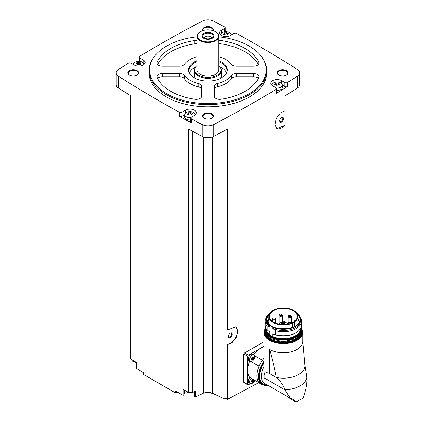 <?xml version="1.0" encoding="UTF-8"?>
<svg xmlns="http://www.w3.org/2000/svg" width="423" height="423" viewBox="0 0 423 423"><rect width="100%" height="100%" fill="white"/><g stroke="black" fill="none" stroke-linecap="round" stroke-linejoin="round"><path stroke-width="0.63" d="M244.341 382.604L243.69 382.228L243.69 354.13L244.341 353.025A1240.611 716.261 180 0 0 263.978 341.752M260.79 381.541L227.542 399.37L227.542 398.143A1240.611 716.261 0 0 1 227.262 398.297L227.262 344.518L232.259 342.498L236.436 337.089L237.805 330.908L235.717 326.937L227.262 330.077L227.262 129.158A1240.611 716.261 0 0 1 213.715 136.375L213.715 124.547A1240.611 716.261 0 0 0 276.245 89.338A1.814 1.047 0 0 0 276.748 88.613A1.814 1.047 0 0 0 276.219 87.873L272.602 85.784A6.34 3.659 0 0 1 270.741 83.199A6.34 3.659 0 0 1 274.659 79.82A6.34 3.659 0 0 1 281.565 80.613L284.843 82.506A1.814 1.047 0 0 0 287.45 82.48A1240.611 716.261 0 0 0 297.469 76.188A8.603 4.965 0 0 0 299.706 72.846A8.603 4.965 0 0 0 297.469 69.509A1240.611 716.261 0 0 0 236.489 33.406A1.814 1.047 0 0 0 233.956 33.422L230.339 35.511A6.34 3.659 0 0 1 223.429 36.304A6.34 3.659 0 0 1 219.516 32.92A6.34 3.659 0 0 1 221.372 30.334L224.655 28.441A1.814 1.047 0 0 0 225.184 27.701A1.814 1.047 0 0 0 224.608 26.935A1240.611 716.261 0 0 0 213.715 21.15A8.603 4.965 0 0 0 202.141 21.15A1240.611 716.261 0 0 0 139.611 56.359A1.814 1.047 0 0 0 139.109 57.079A1.814 1.047 0 0 0 139.638 57.819L143.254 59.907A6.34 3.659 0 0 1 145.11 62.498A6.34 3.659 0 0 1 141.197 65.877A6.34 3.659 0 0 1 134.292 65.084L131.008 63.191A1.814 1.047 0 0 0 128.402 63.217A1240.611 716.261 0 0 0 118.382 69.509A8.603 4.965 0 0 0 116.145 72.846A8.603 4.965 0 0 0 118.382 76.188A1240.611 716.261 0 0 0 179.368 112.291A1.814 1.047 0 0 0 181.901 112.275L185.517 110.186A6.34 3.659 0 0 1 192.423 109.393A6.34 3.659 0 0 1 196.335 112.772A6.34 3.659 0 0 1 194.48 115.363L191.201 117.256A1.814 1.047 0 0 0 190.673 117.996A1.814 1.047 0 0 0 191.249 118.757A1240.611 716.261 0 0 0 202.141 124.547A8.603 4.965 0 0 0 213.715 124.547M284.975 308.081L284.975 125.245L276.986 128.65L274.987 124.732L276.298 118.509L280.275 112.989L284.975 110.8L284.975 95.841A1240.611 716.261 0 0 0 297.469 88.016A8.603 4.965 0 0 0 299.706 84.679L299.706 72.846M276.748 88.613L276.748 92.679A1.814 1.047 0 0 1 276.245 93.404A1240.611 716.261 0 0 0 287.45 86.546L287.45 82.48M235.526 326.831A9.962 5.753 -60 0 1 235.875 337.157A9.962 5.753 -60 0 1 226.929 344.417L226.929 330.178L227.262 330.077M227.262 398.297L223.021 398.297L223.021 131.442M226.929 344.417L227.262 344.518M284.975 110.8L284.975 124.949A9.962 5.753 -60 0 1 276.816 128.544M284.975 125.245L284.975 124.949M285.081 308.092L285.081 95.772M177.337 392.137L175.418 392.872L175.418 391.069A1240.611 716.261 0 0 0 182.926 395.214A0.677 0.391 0 0 0 183.841 394.95L184.74 392.951A5.436 3.135 0 0 1 186.057 391.582M223.021 398.297L212.6 393.247A8.148 4.706 0 0 0 203.252 393.247L195.394 397.054A0.677 0.391 0 0 1 194.67 397.112A0.677 0.391 0 0 1 194.279 396.753A0.677 0.391 0 0 1 194.3 396.658M218.791 36.796A58.337 33.681 180 0 1 249.179 46.075A58.337 33.681 180 0 1 261.181 56.137L261.663 56.756A58.86 33.983 180 0 1 266.786 70.63L266.786 72.846A58.86 33.983 180 0 1 207.926 106.829A58.86 33.983 180 0 1 149.065 72.846L149.065 70.63A58.86 33.983 180 0 1 154.194 56.756L154.67 56.137A58.337 33.681 180 0 1 197.06 36.796M286.477 70.63A5.436 3.135 180 0 1 286.477 75.067A5.436 3.135 180 0 1 278.794 75.067A5.436 3.135 180 0 1 278.794 70.63A5.436 3.135 180 0 1 286.477 70.63M202.749 30.662A5.436 3.135 180 0 1 205.107 27.035A5.436 3.135 180 0 1 211.77 27.495A5.436 3.135 180 0 1 213.107 30.662M137.063 70.63A5.436 3.135 180 0 1 137.063 75.067A5.436 3.135 180 0 1 129.375 75.067A5.436 3.135 180 0 1 129.375 70.63A5.436 3.135 180 0 1 137.063 70.63M211.77 113.761A5.436 3.135 180 0 1 211.77 118.197A5.436 3.135 180 0 1 204.087 118.197A5.436 3.135 180 0 1 204.087 113.761A5.436 3.135 180 0 1 211.77 113.761M116.145 72.846L116.145 84.679A8.603 4.965 0 0 0 118.382 88.016A1240.611 716.261 0 0 0 130.776 95.772L130.776 358.995A1240.611 716.261 0 0 0 136.222 362.337L136.222 368.248A1240.611 716.261 0 0 0 143.397 372.584L143.397 374.381L175.418 392.872M192.708 131.373L192.708 392.444L188.706 392.444A1240.611 716.261 0 0 1 182.926 389.297L182.926 395.214M188.706 392.444L188.706 129.221A1240.611 716.261 0 0 0 202.141 136.375A8.603 4.965 0 0 0 213.715 136.375M184.788 114.675L181.901 116.341A1.814 1.047 0 0 1 179.368 116.357A1240.611 716.261 0 0 0 191.249 122.829L191.249 118.757M132.87 360.285L132.87 361.3A0.677 0.391 0 0 0 133.721 361.681L134.535 361.559M136.222 367.952A0.677 0.391 0 0 0 136.169 368.1A0.677 0.391 0 0 0 136.222 368.248M139.109 60.727A1240.611 716.261 0 0 0 138.041 61.377M133.594 64.085A1240.611 716.261 0 0 0 133.092 64.391M231.593 34.786A1240.611 716.261 0 0 0 231.027 34.475M226.041 31.773A1240.611 716.261 0 0 0 225.184 31.313M204.251 118.292A4.981 2.876 180 0 1 202.945 116.351A4.981 2.876 180 0 1 206.022 113.692A4.981 2.876 180 0 1 211.447 114.316A4.981 2.876 180 0 1 212.906 116.351A4.981 2.876 180 0 1 211.6 118.292M129.544 75.157A4.981 2.876 180 0 1 128.238 73.216A4.981 2.876 180 0 1 131.315 70.562A4.981 2.876 180 0 1 136.74 71.186A4.981 2.876 180 0 1 138.199 73.216A4.981 2.876 180 0 1 136.893 75.157M203.019 30.578A4.981 2.876 180 0 1 202.945 30.086A4.981 2.876 180 0 1 206.022 27.426A4.981 2.876 180 0 1 211.447 28.05A4.981 2.876 180 0 1 212.906 30.086A4.981 2.876 180 0 1 212.832 30.578M278.963 75.157A4.981 2.876 180 0 1 277.657 73.216A4.981 2.876 180 0 1 280.729 70.562A4.981 2.876 180 0 1 286.16 71.186A4.981 2.876 180 0 1 287.619 73.216A4.981 2.876 180 0 1 286.313 75.157M203.252 393.247L203.252 136.867M192.708 392.444L195.394 391.143L195.394 397.054M212.6 393.247L212.6 136.867M227.542 399.37L224.74 398.297M216.275 395.029L209.967 392.549M266.786 70.63A58.86 33.983 180 0 1 207.926 104.613A58.86 33.983 180 0 1 149.065 70.63M261.181 56.137A58.337 33.681 180 0 1 207.926 103.572A58.337 33.681 180 0 1 154.67 56.137M217.623 83.416A5.436 3.135 0 0 0 214.265 86.313L214.265 96.211A5.436 3.135 0 0 0 221.06 99.252A52.521 30.324 180 0 0 258.781 77.472A5.436 3.135 0 0 0 258.955 76.685A5.436 3.135 0 0 0 253.52 73.549L236.378 73.549A5.436 3.135 0 0 0 231.355 75.49A25.354 14.641 180 0 1 217.623 83.416L217.623 86.741A25.354 14.641 0 0 0 231.355 78.815L231.355 75.49M218.791 60.648A19.347 11.167 180 0 1 221.61 61.991A19.347 11.167 180 0 1 226.622 72.767A19.347 11.167 180 0 1 207.926 81.057A19.347 11.167 180 0 1 189.234 72.767A19.347 11.167 180 0 1 197.06 60.648M218.791 56.661A25.354 14.641 0 0 1 231.355 64.291A5.436 3.135 0 0 0 236.378 66.231L253.52 66.231A5.436 3.135 0 0 0 258.955 63.096A5.436 3.135 0 0 0 258.781 62.308A52.521 30.324 0 0 0 221.06 40.529A5.436 3.135 0 0 0 218.791 40.476M197.06 40.476A5.436 3.135 0 0 0 194.797 40.529A52.521 30.324 0 0 0 157.07 62.308A5.436 3.135 0 0 0 156.901 63.096A5.436 3.135 0 0 0 162.332 66.231L179.479 66.231A5.436 3.135 0 0 0 184.497 64.291A25.354 14.641 0 0 1 197.06 56.661M184.497 75.49A25.354 14.641 0 0 0 198.234 83.416A5.436 3.135 0 0 1 201.586 86.313L201.586 96.211A5.436 3.135 0 0 1 194.797 99.252A52.521 30.324 0 0 1 157.07 77.472A5.436 3.135 0 0 1 156.901 76.685A5.436 3.135 0 0 1 162.332 73.549L179.479 73.549A5.436 3.135 0 0 1 184.497 75.49L184.497 78.815A25.354 14.641 0 0 0 198.234 86.741L198.234 83.416M218.791 61.621A19.019 10.977 180 0 1 221.372 62.863A19.019 10.977 180 0 1 226.945 70.63A19.019 10.977 180 0 1 226.453 73.11M189.404 73.11A19.019 10.977 180 0 1 188.912 70.63A19.019 10.977 180 0 1 197.06 61.621M218.791 65.597A13.166 7.603 180 0 1 219.944 66.786A19.019 10.977 180 0 1 221.372 67.521A19.019 10.977 180 0 1 226.511 72.957M189.345 72.957A19.019 10.977 180 0 1 195.918 66.776M197.06 65.597A13.166 7.603 180 0 0 195.907 66.786A13.166 7.603 180 0 0 207.926 77.488A13.166 7.603 180 0 0 219.944 66.786L220.325 67.278A13.584 7.841 180 0 1 221.509 70.482L221.509 75.289A13.584 7.841 180 0 1 220.357 78.451M195.495 78.451A13.584 7.841 180 0 1 194.342 75.289L194.342 70.482A13.584 7.841 180 0 1 195.526 67.278L195.907 66.786M221.509 70.482A13.584 7.841 180 0 1 207.926 78.324A13.584 7.841 180 0 1 194.342 70.482M215.45 31.72A10.866 6.276 180 0 1 215.614 31.81L215.614 31.81A10.866 6.276 180 0 1 218.791 36.246L218.791 69.89A10.866 6.276 180 0 1 207.926 76.161A10.866 6.276 180 0 1 197.06 69.89L197.06 36.246A10.866 6.276 180 0 1 200.243 31.81A10.866 6.276 180 0 1 200.407 31.72M218.791 36.246A10.866 6.276 180 0 1 207.926 42.522A10.866 6.276 180 0 1 197.06 36.246M215.291 31.625L215.614 31.81L215.291 31.625A10.416 6.012 180 0 1 215.291 40.127A10.416 6.012 180 0 1 200.565 40.127A10.416 6.012 180 0 1 200.565 31.625A10.416 6.012 180 0 1 215.291 31.625M212.156 33.438A5.975 3.453 180 0 1 209.475 39.212A5.975 3.453 180 0 1 202.157 34.987A5.975 3.453 180 0 1 212.156 33.438M211.68 34.03A5.303 3.061 180 0 1 212.769 37.446A5.303 3.061 180 0 1 207.926 39.26A5.303 3.061 180 0 1 203.082 37.446A5.303 3.061 180 0 1 204.917 33.671A5.303 3.061 180 0 1 211.68 34.03M204.124 38.329A3.802 2.194 180 0 1 204.124 38.319A3.802 2.194 180 0 1 206.472 36.288A3.802 2.194 180 0 1 210.617 36.764A3.802 2.194 180 0 1 211.733 38.319A3.802 2.194 180 0 1 211.733 38.329M205.16 38.81A3.802 2.194 180 0 1 210.617 38.763A3.802 2.194 180 0 1 210.696 38.81M207.466 39.244A3.009 1.74 180 0 1 208.391 39.244M258.284 78.504A5.436 3.135 0 0 0 253.52 76.875L236.378 76.875A5.436 3.135 0 0 0 231.355 78.815M217.623 86.741A5.436 3.135 0 0 0 214.265 89.644L214.265 96.211M258.284 64.603A52.521 30.324 0 0 0 221.06 43.855A5.436 3.135 0 0 0 218.791 43.802M197.06 43.802A5.436 3.135 0 0 0 194.797 43.855A52.521 30.324 0 0 0 157.568 64.603M201.586 89.644A5.436 3.135 0 0 0 198.234 86.741M184.497 78.815A5.436 3.135 0 0 0 179.479 76.875L162.332 76.875A5.436 3.135 0 0 0 157.568 78.504M282.294 85.097L284.843 86.572A1.814 1.047 0 0 0 287.45 86.546M271.904 85.314A5.198 2.998 180 0 1 271.899 84.859A5.198 2.998 180 0 1 275.246 82.242A5.198 2.998 180 0 1 280.756 82.924A5.198 2.998 180 0 1 282.268 84.859L282.506 87.069A5.436 3.135 180 0 1 276.748 90.395M225.184 31.794A1.814 1.047 0 0 0 225.184 31.767L225.184 27.701M139.109 57.079L139.109 61.145A1.814 1.047 0 0 0 139.141 61.351M190.673 117.996L190.673 122.062A1.814 1.047 0 0 0 191.249 122.829M190.673 119.952A5.436 3.135 180 0 1 184.576 116.648L184.814 114.437A5.198 2.998 180 0 1 188.161 111.815A5.198 2.998 180 0 1 193.671 112.502A5.198 2.998 180 0 1 195.183 114.437A5.198 2.998 180 0 1 195.172 114.887M282.268 84.859A5.198 2.998 180 0 1 276.43 88.021M278.863 84.796A0.909 0.523 0 0 1 278.144 84.277A0.909 0.523 0 0 1 278.144 84.262L278.144 82.982L279.339 84.098L279.614 83.897M278.144 82.993L275.093 83.331M274.823 84.753L275.167 83.453L275.304 84.737M276.023 85.324L274.823 84.188L274.553 84.515M276.023 85.298L279.069 85.034M279.339 84.098L279 84.838L278.863 84.505L278.863 85.298M220.679 35.035A5.198 2.998 180 0 1 220.669 34.586A5.198 2.998 180 0 1 224.016 31.963A5.198 2.998 180 0 1 229.53 32.65A5.198 2.998 180 0 1 231.043 34.586A5.198 2.998 180 0 1 231.016 35.12M227.637 34.517A0.909 0.523 0 0 1 226.913 34.004A0.909 0.523 0 0 0 226.913 34.004L226.918 32.708L228.113 33.819L228.388 33.618M226.918 32.714L223.867 33.057M223.598 34.475L223.941 33.174L224.079 34.459M224.798 35.046L223.598 33.914L223.328 34.242M224.798 35.019L227.844 34.755M228.113 33.819L227.77 34.559L227.637 34.226L227.637 35.024M133.61 64.693A5.198 2.998 180 0 1 133.589 64.159A5.198 2.998 180 0 1 136.936 61.541A5.198 2.998 180 0 1 142.445 62.223A5.198 2.998 180 0 1 143.957 64.159A5.198 2.998 180 0 1 143.947 64.608M139.833 62.308L139.833 63.561A0.909 0.523 0 0 0 139.833 63.577L139.833 62.281L141.028 63.392L141.303 63.191M139.833 62.287L136.782 62.63M136.513 64.053L136.856 62.747L136.994 64.032M137.713 64.619L136.513 63.487L136.243 63.815M137.713 64.592L140.759 64.333M141.028 63.392L140.69 64.132L140.552 63.799L140.552 64.597M190.815 117.583A5.198 2.998 180 0 1 185.406 116.029A5.198 2.998 180 0 1 184.814 114.437M191.059 112.587L191.059 113.84A0.909 0.523 0 0 0 191.059 113.856L191.059 112.56L192.259 113.671L192.528 113.47M191.059 112.566L188.013 112.909M187.738 114.332L188.082 113.026L188.219 114.31M191.984 114.607L189.916 115.024L188.938 114.897L187.738 113.766L187.468 114.094M192.259 113.671L191.915 114.411L191.778 114.078L191.778 114.876M278.144 84.24A0.518 0.301 0 0 0 277.165 84.114A0.909 0.523 0 0 1 275.881 84.309A0.518 0.301 0 0 0 275.304 84.325M191.059 113.856A0.909 0.523 0 0 0 191.778 114.369M191.059 113.819A0.518 0.301 0 0 0 190.08 113.687A0.909 0.523 0 0 1 188.801 113.887A0.518 0.301 0 0 0 188.219 113.898M139.833 63.577A0.909 0.523 0 0 0 140.552 64.09M139.833 63.54A0.518 0.301 0 0 0 138.855 63.408A0.909 0.523 0 0 1 137.575 63.609A0.518 0.301 0 0 0 136.994 63.619M226.913 33.962A0.518 0.301 0 0 0 225.935 33.835A0.909 0.523 0 0 1 224.655 34.036A0.518 0.301 0 0 0 224.079 34.046M263.978 346.22L248.269 355.294A0.904 0.523 120 0 0 247.629 356.404L247.629 384.496A0.904 0.523 120 0 0 247.815 384.914A0.904 0.523 120 0 0 248.269 384.867L250.416 383.629M250.316 361.395L249.02 360.65A3.622 2.094 -60 0 1 249.02 356.467A3.622 2.094 -60 0 1 252.642 354.374L253.937 355.124A3.622 2.094 -60 0 1 254.493 358.027A3.622 2.094 -60 0 1 252.129 361.221A3.622 2.094 -60 0 1 250.316 361.395A3.622 2.094 -60 0 1 250.316 357.213A3.622 2.094 -60 0 1 253.937 355.124M249.75 361.073A18.11 10.459 120 0 0 247.629 370.453A18.11 10.459 120 0 0 249.829 377.469L258.987 382.757A3.712 2.141 120 0 1 259.045 382.693A18.02 10.406 -60 0 0 260.579 383.952L262.181 384.872A18.02 10.406 -60 0 1 263.978 361.3M263.978 346.802A18.11 10.459 120 0 0 260.436 348.266A18.11 10.459 120 0 0 253.372 354.797M259.241 382.905L254.503 380.171A3.622 2.094 -60 0 1 252.129 383.402A3.622 2.094 -60 0 1 250.316 383.582L249.02 382.831A3.622 2.094 -60 0 1 249.877 377.496M253.842 381.652L255.455 380.716M252.795 357.155A0.661 0.381 120 0 0 252.859 357.795A0.661 0.381 120 0 0 252.869 357.8L252.605 358.471L253.493 358.979L252.431 360.105M252.383 360.015L251.796 359.962L252.901 359.714L252.018 359.201A0.661 0.381 120 0 1 252.605 358.471M251.532 359.592L251.516 358.794M252.668 356.964L252.901 357.102L251.532 358.804M252.901 357.102L253.493 357.155L252.806 356.986M253.345 357.292L253.752 357.525L253.493 357.155L253.493 358.979M250.316 383.582A3.622 2.094 -60 0 1 251.177 378.247M252.795 379.336A0.661 0.381 120 0 0 252.859 379.976A0.661 0.381 120 0 0 252.869 379.981L252.605 380.652L253.493 381.16L252.431 382.286M252.383 382.196L251.796 382.143L252.901 381.895L252.018 381.382A0.661 0.381 120 0 1 252.605 380.652M251.532 381.773L251.796 382.143L251.532 380.986L252.383 379.584M252.668 379.145L253.493 379.336M253.752 379.706L253.493 381.16M251.796 359.561L252.018 359.201M251.796 381.747L252.018 381.382M263.978 358.371A18.02 10.406 120 0 0 262.434 360.296A3.712 2.141 120 0 0 262.413 360.243L254.429 355.632M258.987 382.757A18.11 10.459 120 0 1 258.987 366.181A3.712 2.141 120 0 0 259.045 366.17A18.02 10.406 -60 0 1 262.434 360.296M259.045 366.17A18.02 10.406 120 0 0 259.045 382.693M269.657 349.451A19.379 11.188 0 0 0 290.775 351.878A19.379 11.188 0 0 0 302.736 341.541A19.379 11.188 0 0 0 302.736 341.393L304.819 364.584A21.552 12.441 180 0 1 276.325 377.48C274.553 368.11 272.327 358.767 269.657 349.451L269.657 373.631C265.538 371.558 263.714 372.98 264.179 377.898L263.978 332.446A19.379 11.188 180 0 0 283.357 343.635A19.379 11.188 180 0 0 302.736 332.446L302.736 341.541M269.657 373.631L276.325 377.48C280.475 381.165 283.331 385.29 284.891 389.858L264.179 377.898M286.947 396.293L289.549 398.265L295.555 401.734L293.107 399.328L290.321 398.244L284.891 389.858A23.545 13.594 180 0 0 306.855 377.173L304.687 363.928M306.855 377.173C307.13 382.239 306.453 387.373 304.819 392.581L303.376 397.451L302.107 398.736L296.83 401.612L302.107 398.736M258.987 366.181L250.998 361.57M263.978 358.292A18.11 10.459 120 0 0 262.413 360.243M289.549 398.265L295.645 401.802M295.756 401.85L296.83 401.612M266.342 317.699A18.11 10.459 180 0 0 265.247 321.279A18.11 10.459 180 0 0 267.066 325.847L267.066 329.845L269.726 332.081L269.726 334.778L268.917 334.461L273.596 337.163L272.782 336.544L272.782 333.847A17.253 9.962 180 0 0 295.555 333.017L296.163 332.668A18.11 10.459 180 0 1 275.442 334.678L272.782 333.847M267.066 329.845A18.11 10.459 180 0 1 265.247 325.271L265.247 321.279M267.066 325.847L269.726 326.683A17.253 9.962 180 0 1 266.109 320.576L266.109 319.36A17.253 9.962 180 0 1 269.969 313.078M272.782 327.228L272.782 328.449A17.253 9.962 180 0 0 290.945 329.522A17.253 9.962 180 0 0 300.61 320.576L300.61 319.36C300.563 316.959 299.262 314.839 296.703 312.988L296.988 313.253A17.253 9.962 180 0 1 300.61 319.36A17.253 9.962 180 0 1 290.945 328.301A17.253 9.962 180 0 1 272.782 327.228L269.726 325.461L269.726 326.683M297.982 318.931A16.36 9.443 180 0 1 299.547 321.808M267.167 321.808A16.36 9.443 180 0 1 268.732 318.931M272.782 328.449L275.442 330.686L275.442 334.678M300.372 317.699A18.11 10.459 180 0 1 301.467 321.279A18.11 10.459 180 0 1 275.442 330.686M301.467 321.279L301.467 325.271A18.11 10.459 180 0 1 296.163 332.668M294.588 321.855A4.526 2.612 0 0 0 294.99 321.596A14.625 8.444 0 0 0 297.982 316.473A14.625 8.444 0 0 0 283.357 308.034A14.625 8.444 0 0 0 268.732 316.473A14.625 8.444 0 0 0 276.869 324.039A14.625 8.444 0 0 0 292.224 323.188A4.526 2.612 0 0 0 292.679 322.961L294.588 321.855L294.588 326.487M293.234 322.178A13.97 8.063 0 0 0 297.327 316.473A13.97 8.063 0 0 0 294.207 311.397A13.97 8.063 0 0 0 278.688 308.875A13.97 8.063 0 0 0 269.388 316.473A13.97 8.063 0 0 0 278.011 323.923A13.97 8.063 0 0 0 293.234 322.178M294.783 321.115A13.97 8.063 0 0 0 294.207 320.676L293.89 321.771L293.874 320.909M285.128 323.732A3.923 2.263 180 0 1 286.128 324.155A3.923 2.263 180 0 1 286.424 324.341M280.29 324.341A3.923 2.263 180 0 1 281.586 323.732M294.212 321.549A3.892 2.247 0 0 0 293.89 320.951M288.132 323.743L287.487 323.368A5.843 3.373 0 0 0 284.732 322.474M284.161 322.416A5.843 3.373 0 0 0 283.246 322.384M282.675 322.405A5.843 3.373 0 0 0 282.157 322.453M281.586 322.543A5.843 3.373 0 0 0 278.36 324.007M283.161 324.208L282.675 324.325L282.675 321.67L283.246 321.67L282.675 321.67M282.469 323.04L281.982 323.161L282.469 323.04M284.647 321.787L284.161 321.903L284.647 321.787M285.044 322.643L284.557 322.76L285.044 322.643M283.96 323.272L283.468 323.389L283.96 323.272M282.072 322.183L281.586 322.3L282.072 322.183M288.243 324.029A1.629 0.941 180 0 1 288.132 323.685A1.629 0.941 180 0 1 288.491 323.093M289.3 323.775A1.269 0.73 180 0 1 288.491 323.082A1.269 0.73 180 0 1 289.337 322.4A1.269 0.73 180 0 1 290.183 322.4A1.269 0.73 180 0 1 290.659 322.575A1.269 0.73 180 0 1 291.008 323.22M291.093 315.986A1.629 0.941 180 0 1 291.458 316.578A1.629 0.941 180 0 1 289.824 317.52A1.629 0.941 180 0 1 288.195 316.578A1.629 0.941 180 0 1 288.56 315.986M290.723 315.468A1.269 0.73 180 0 1 290.58 316.573A1.269 0.73 180 0 1 288.708 316.33A1.269 0.73 180 0 1 289.401 315.299A1.269 0.73 180 0 1 290.247 315.299A1.269 0.73 180 0 1 290.723 315.468M281.961 314.77A1.629 0.941 180 0 1 282.321 315.362A1.629 0.941 180 0 1 280.692 316.304A1.629 0.941 180 0 1 279.064 315.362A1.629 0.941 180 0 1 279.423 314.77M281.591 314.252A1.269 0.73 180 0 1 281.448 315.357A1.269 0.73 180 0 1 279.571 315.114A1.269 0.73 180 0 1 280.269 314.078A1.269 0.73 180 0 1 281.115 314.078A1.269 0.73 180 0 1 281.591 314.252M275.653 323.204A1.269 0.73 180 0 1 275.754 323.177A1.269 0.73 180 0 1 276.594 323.177A1.269 0.73 180 0 1 277.07 323.352A1.269 0.73 180 0 1 277.43 323.78M275.331 318.598A1.629 0.941 180 0 1 275.696 319.191A1.629 0.941 180 0 1 274.067 320.126A1.629 0.941 180 0 1 272.433 319.191A1.629 0.941 180 0 1 272.798 318.598M274.961 318.08A1.269 0.73 180 0 1 274.818 319.185A1.269 0.73 180 0 1 272.946 318.942A1.269 0.73 180 0 1 273.644 317.906A1.269 0.73 180 0 1 274.49 317.906A1.269 0.73 180 0 1 274.961 318.08M281.565 122.014A2.718 1.57 -60 0 1 279.645 120.909A2.718 1.57 -60 0 1 281.565 117.578A2.718 1.57 -60 0 1 283.484 118.689A2.718 1.57 -60 0 1 281.565 122.014M281.385 117.694A2.226 1.285 -60 0 1 282.331 117.668A2.226 1.285 -60 0 1 282.67 119.455A2.226 1.285 -60 0 1 281.216 121.417A2.226 1.285 -60 0 1 280.105 121.528A2.226 1.285 -60 0 1 279.651 120.692M230.339 337.549A2.718 1.57 -60 0 1 228.42 336.438A2.718 1.57 -60 0 1 230.339 333.113A2.718 1.57 -60 0 1 232.259 334.218A2.718 1.57 -60 0 1 230.339 337.549M230.154 333.224A2.226 1.285 -60 0 1 231.106 333.202A2.226 1.285 -60 0 1 231.444 334.984A2.226 1.285 -60 0 1 229.99 336.946A2.226 1.285 -60 0 1 228.88 337.057A2.226 1.285 -60 0 1 228.425 336.222M297.469 88.016L297.469 76.188M276.245 93.404L276.245 89.338M202.141 136.375L202.141 124.547M179.368 116.357L179.368 112.291M118.382 88.016L118.382 76.188M253.52 76.875L253.52 73.549M236.378 76.875L236.378 73.549M258.781 63.878L258.781 62.308M221.06 43.855L221.06 40.529M194.797 43.855L194.797 40.529M157.07 63.878L157.07 62.308M162.332 76.875L162.332 73.549M179.479 76.875L179.479 73.549M284.843 86.572L284.843 82.506M281.565 83.532L281.565 80.613M221.372 33.253L221.372 30.334M224.655 31.852L224.655 28.441M139.638 61.388L139.638 57.819M143.254 62.826L143.254 59.907M185.517 113.105L185.517 110.186M181.901 116.341L181.901 112.275M279.08 84.177L279.08 83.532M279 85.213L279 84.838M275.881 84.309L275.881 83.035M277.165 84.114L277.165 82.839M191.994 113.75L191.994 113.105M191.915 114.786L191.915 114.411M188.801 113.887L188.801 112.613M190.08 113.687L190.08 112.412M140.769 63.476L140.769 62.831M140.69 64.508L140.69 64.132M137.575 63.609L137.575 62.334M138.855 63.408L138.855 62.139M227.854 33.898L227.854 33.253M227.77 34.935L227.77 34.559M224.655 34.036L224.655 32.761M225.935 33.835L225.935 32.56M184.74 390.292L184.74 392.951M183.841 389.8L183.841 394.95M133.721 360.808L133.721 361.681M191.466 392.444A4.526 2.612 180 0 1 185.718 390.82M136.169 362.532A4.526 2.612 180 0 1 134.525 361.3M248.269 355.294L244.341 353.025M247.629 356.404L243.69 354.13M247.629 384.496L243.69 382.228M251.442 359.756L251.796 359.962M251.442 381.937L251.796 382.143M290.252 398.207L264.645 383.418A15.529 8.968 -60 0 1 263.978 366.709M266.95 384.75A16.798 9.697 -60 0 1 263.978 363.198M267.854 385.274A17.57 10.141 -60 0 1 259.283 379.029A17.57 10.141 -60 0 1 263.978 362.395M301.874 329.813A18.924 10.929 180 0 1 283.357 343.005A18.924 10.929 180 0 1 264.84 329.813M301.784 332.007A18.427 10.638 180 0 1 283.357 342.715A18.427 10.638 180 0 1 264.93 332.007M301.504 333.017A18.247 10.533 180 0 1 283.357 342.461A18.247 10.533 180 0 1 265.21 333.017M301.382 333.35A18.247 10.533 180 0 1 283.357 342.239A18.247 10.533 180 0 1 265.332 333.35M299.78 335.899A18.067 10.432 180 0 1 283.357 341.99A18.067 10.432 180 0 1 266.934 335.899M296.195 337.046A18.067 10.432 180 0 1 270.519 337.046M301.604 329.565A18.247 10.533 180 0 1 283.357 340.097A18.247 10.533 180 0 1 265.11 329.565C264.037 343.27 302.678 343.27 301.604 329.565L301.604 328.972A18.247 10.533 180 0 1 283.357 339.505A18.247 10.533 180 0 1 265.11 328.972A18.247 10.533 180 0 1 265.464 326.9L265.11 329.565M301.25 326.9A18.247 10.533 180 0 1 301.604 328.972L301.25 326.889M301.181 327.127A18.067 10.432 180 0 1 283.357 339.251A18.067 10.432 180 0 1 265.533 327.127M300.753 328.179A17.433 10.062 180 0 1 292.018 337.554A17.433 10.062 180 0 1 273.596 337.163M268.917 334.461A17.433 10.062 180 0 1 265.961 328.179M269.726 334.778A17.253 9.962 180 0 1 266.109 328.676L266.109 328.46M269.726 325.461A17.253 9.962 180 0 1 266.109 319.36L270.064 312.951M296.782 313.12A17.068 9.856 180 0 1 294.937 326.45A17.068 9.856 180 0 1 271.778 326.45A17.068 9.856 180 0 1 269.937 313.12M296.898 313.284A16.994 9.808 180 0 1 294.815 326.456A16.994 9.808 180 0 1 271.904 326.456A16.994 9.808 180 0 1 269.816 313.284M297.454 314.22A16.719 9.655 180 0 1 300.055 319.952A16.719 9.655 180 0 1 294.212 326.757M272.502 326.757A16.719 9.655 180 0 1 266.664 319.952A16.719 9.655 180 0 1 269.266 314.22M297.982 319.809A16.095 9.29 180 0 1 299.278 322.331M267.436 322.331A16.095 9.29 180 0 1 268.732 319.809M297.982 322.384A15.08 8.709 180 0 1 298.363 323.627M268.351 323.627A15.08 8.709 180 0 1 268.732 322.384M297.982 323.664A14.816 8.555 180 0 1 298.056 323.965M268.658 323.965A14.816 8.555 180 0 1 268.732 323.664M300.61 328.46L300.61 328.676A17.253 9.962 180 0 1 290.945 337.617A17.253 9.962 180 0 1 272.782 336.544M294.99 321.596L294.99 326.276M292.224 323.188L292.224 327.513M292.679 322.961L292.679 327.344M200.565 31.625L200.243 31.81M271.899 84.859L271.852 85.266M220.669 34.586L220.626 34.987M231.043 34.586L231.095 35.072M133.589 64.159L133.536 64.645M143.957 64.159L144 64.566M195.183 114.437L195.225 114.845M278.144 84.277L278.144 83.003M226.913 34.004L226.913 32.724M194.279 391.682L194.279 396.753M136.169 362.305L136.169 368.1M193.422 392.095L191.492 392.988L188.531 392.999L186.316 391.867L185.602 390.757M136.169 363.034L134.387 361.216M247.815 384.914L243.886 382.646M251.622 359.46L252.293 359.846M252.563 357.017L253.06 357.308M251.622 381.641L252.293 382.027M252.563 379.204L253.06 379.489M268.097 385.416L262.181 384.872M265.084 328.645L263.978 332.446M302.736 332.446L301.631 328.645M265.131 328.486L264.793 330.638L265.686 334.107L269.974 338.437L283.22 341.832L296.872 338.352L301.012 334.138L301.922 330.649L301.583 328.486M300.055 319.952C300.134 331.584 266.58 331.584 266.664 319.952M268.732 316.473L268.732 324.044M297.982 316.473L297.982 324.044M281.982 323.161L281.982 324.499M282.553 323.161L282.553 324.526M284.161 321.903L284.161 324.526M284.732 321.903L284.732 322.612M284.557 322.76L284.557 324.51M285.128 322.76L285.128 324.473M283.468 323.389L283.468 324.541M284.039 323.389L284.039 324.531M283.246 321.67L283.246 324.325M281.586 322.3L281.586 324.473M282.157 322.3L282.157 323.008M288.132 323.685L288.132 324.055M289.337 322.4L290.183 322.4M288.195 316.578L288.195 323.421M291.458 316.578L291.458 323.045M289.401 315.299L290.247 315.299M289.66 316.711L289.824 317.023L289.993 316.711M279.064 315.362L279.064 323.468M282.321 315.362L282.321 322.437M280.269 314.078L281.115 314.078M280.523 315.495L280.692 315.807L280.861 315.495M275.754 323.177L276.594 323.177M272.433 319.191L272.433 321.501M275.696 319.191L275.696 323.193M273.644 317.906L274.49 317.906M273.898 319.323L274.067 319.629L274.231 319.323"/></g></svg>
